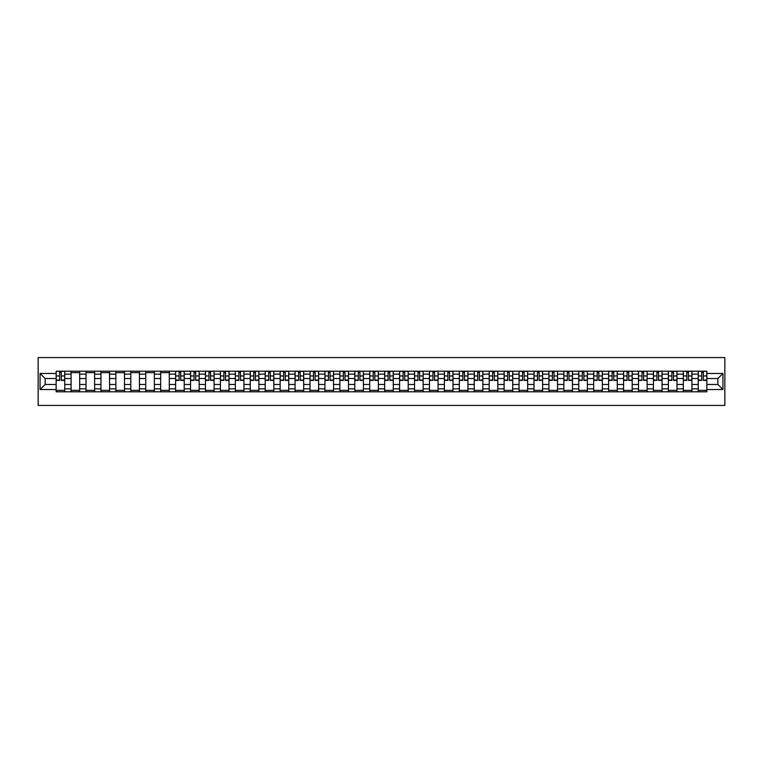 <?xml version="1.0" encoding="UTF-8"?>
<svg xmlns="http://www.w3.org/2000/svg" width="763" height="763" viewBox="0 0 763 763"><rect width="100%" height="100%" fill="white"/><g stroke="black" fill="none" stroke-linecap="round" stroke-linejoin="round"><path stroke-width="1.14" d="M38.15 405.43L724.85 405.43L724.85 357.57L38.15 357.57L38.15 405.43M71.073 391.791L71.073 374.128L64.76 374.128L64.76 391.791M64.76 374.128L64.76 371.209M71.073 374.128L71.073 371.209M79.695 371.209L79.695 391.791M86.009 391.791L86.009 371.209M94.622 371.209L94.622 391.791M100.945 391.791L100.945 371.209M109.557 371.209L109.557 391.791M115.871 391.791L115.871 371.209M124.493 371.209L124.493 391.791M130.807 391.791L130.807 371.209M139.419 371.209L139.419 391.791M145.743 391.791L145.743 371.209M154.355 371.209L154.355 391.791M160.669 391.791L160.669 371.209M169.291 371.209L169.291 391.791M175.604 391.791L175.604 371.209M184.217 371.209L184.217 391.791M190.54 391.791L190.54 371.209M199.153 371.209L199.153 391.791M205.466 391.791L205.466 371.209M214.088 371.209L214.088 391.791M220.402 391.791L220.402 371.209M229.014 371.209L229.014 391.791M235.338 391.791L235.338 371.209M243.95 371.209L243.95 391.791M250.264 391.791L250.264 371.209M258.886 371.209L258.886 391.791M265.2 391.791L265.2 371.209M273.812 371.209L273.812 391.791M280.135 391.791L280.135 371.209M288.748 371.209L288.748 391.791M295.062 391.791L295.062 371.209M303.684 371.209L303.684 391.791M309.997 391.791L309.997 371.209M318.61 371.209L318.61 391.791M324.933 391.791L324.933 371.209M333.545 371.209L333.545 391.791M339.859 391.791L339.859 371.209M348.472 371.209L348.472 391.791M354.795 391.791L354.795 371.209M363.407 371.209L363.407 391.791M369.731 391.791L369.731 371.209M378.343 371.209L378.343 391.791M384.657 391.791L384.657 371.209M393.269 371.209L393.269 391.791M399.593 391.791L399.593 371.209M408.205 371.209L408.205 391.791M414.528 391.791L414.528 371.209M423.141 371.209L423.141 391.791M429.455 391.791L429.455 371.209M438.067 371.209L438.067 391.791M444.39 391.791L444.39 371.209M453.003 371.209L453.003 391.791M459.316 391.791L459.316 371.209M467.938 371.209L467.938 391.791M474.252 391.791L474.252 371.209M482.865 371.209L482.865 391.791M489.188 391.791L489.188 371.209M497.8 371.209L497.8 391.791M504.114 391.791L504.114 371.209M512.736 371.209L512.736 391.791M519.05 391.791L519.05 371.209M527.662 371.209L527.662 391.791M533.986 391.791L533.986 371.209M542.598 371.209L542.598 391.791M548.912 391.791L548.912 371.209M557.534 371.209L557.534 391.791M563.847 391.791L563.847 371.209M572.46 371.209L572.46 391.791M578.783 391.791L578.783 371.209M587.396 371.209L587.396 391.791M593.709 391.791L593.709 371.209M602.331 371.209L602.331 391.791M608.645 391.791L608.645 371.209M617.257 371.209L617.257 391.791M623.581 391.791L623.581 371.209M632.193 371.209L632.193 391.791M638.507 391.791L638.507 371.209M647.129 371.209L647.129 391.791M653.443 391.791L653.443 371.209M662.055 371.209L662.055 391.791M668.378 391.791L668.378 371.209M676.991 371.209L676.991 391.791M683.305 391.791L683.305 371.209M691.927 371.209L691.927 391.791M698.24 391.791L698.24 371.209M698.24 384.466L691.927 384.466M683.305 384.466L676.991 384.466M668.378 384.466L662.055 384.466M653.443 384.466L647.129 384.466M638.507 384.466L632.193 384.466M623.581 384.466L617.257 384.466M608.645 384.466L602.331 384.466M593.709 384.466L587.396 384.466M578.783 384.466L572.46 384.466M563.847 384.466L557.534 384.466M548.912 384.466L542.598 384.466M533.986 384.466L527.662 384.466M519.05 384.466L512.736 384.466M504.114 384.466L497.8 384.466M489.188 384.466L482.865 384.466M474.252 384.466L467.938 384.466M459.316 384.466L453.003 384.466M444.39 384.466L438.067 384.466M429.455 384.466L423.141 384.466M414.528 384.466L408.205 384.466M399.593 384.466L393.269 384.466M384.657 384.466L378.343 384.466M369.731 384.466L363.407 384.466M354.795 384.466L348.472 384.466M339.859 384.466L333.545 384.466M324.933 384.466L318.61 384.466M309.997 384.466L303.684 384.466M295.062 384.466L288.748 384.466M280.135 384.466L273.812 384.466M265.2 384.466L258.886 384.466M250.264 384.466L243.95 384.466M235.338 384.466L229.014 384.466M220.402 384.466L214.088 384.466M205.466 384.466L199.153 384.466M190.54 384.466L184.217 384.466M175.604 384.466L169.291 384.466M160.669 384.466L154.355 384.466M145.743 384.466L139.419 384.466M130.807 384.466L124.493 384.466M115.871 384.466L109.557 384.466M100.945 384.466L94.622 384.466M86.009 384.466L79.695 384.466M71.073 384.466L64.76 384.466M698.24 378.534L691.927 378.534M683.305 378.534L676.991 378.534M668.378 378.534L662.055 378.534M653.443 378.534L647.129 378.534M638.507 378.534L632.193 378.534M623.581 378.534L617.257 378.534M608.645 378.534L602.331 378.534M593.709 378.534L587.396 378.534M578.783 378.534L572.46 378.534M563.847 378.534L557.534 378.534M548.912 378.534L542.598 378.534M533.986 378.534L527.662 378.534M519.05 378.534L512.736 378.534M504.114 378.534L497.8 378.534M489.188 378.534L482.865 378.534M474.252 378.534L467.938 378.534M459.316 378.534L453.003 378.534M444.39 378.534L438.067 378.534M429.455 378.534L423.141 378.534M414.528 378.534L408.205 378.534M399.593 378.534L393.269 378.534M384.657 378.534L378.343 378.534M369.731 378.534L363.407 378.534M354.795 378.534L348.472 378.534M339.859 378.534L333.545 378.534M324.933 378.534L318.61 378.534M309.997 378.534L303.684 378.534M295.062 378.534L288.748 378.534M280.135 378.534L273.812 378.534M265.2 378.534L258.886 378.534M250.264 378.534L243.95 378.534M235.338 378.534L229.014 378.534M220.402 378.534L214.088 378.534M205.466 378.534L199.153 378.534M190.54 378.534L184.217 378.534M175.604 378.534L169.291 378.534M160.669 378.534L154.355 378.534M145.743 378.534L139.419 378.534M130.807 378.534L124.493 378.534M115.871 378.534L109.557 378.534M100.945 378.534L94.622 378.534M86.009 378.534L79.695 378.534M71.073 378.534L64.76 378.534M45.141 384.466L56.147 384.466L56.147 378.534L45.141 378.534L45.141 384.466L40.067 389.54L40.067 373.46L56.147 373.46L56.147 378.534M706.853 378.534L706.853 384.466L717.859 384.466L717.859 378.534L706.853 378.534L706.853 371.209L56.147 371.209L56.147 373.46M706.853 373.46L722.933 373.46L722.933 389.54L706.853 389.54L706.853 384.466M56.147 384.466L56.147 391.791L706.853 391.791L706.853 389.54M56.147 389.54L40.067 389.54M64.76 390.351L56.147 390.351M59.638 372.649L61.269 372.649M79.695 390.351L71.073 390.351M71.073 372.649L79.695 372.649M94.622 390.351L86.009 390.351M86.009 372.649L94.622 372.649M109.557 390.351L100.945 390.351M100.945 372.649L109.557 372.649M124.493 390.351L115.871 390.351M115.871 372.649L124.493 372.649M139.419 390.351L130.807 390.351M130.807 372.649L139.419 372.649M154.355 390.351L145.743 390.351M145.743 372.649L154.355 372.649M169.291 390.351L160.669 390.351M160.669 372.649L169.291 372.649M184.217 390.351L175.604 390.351M179.095 372.649L180.726 372.649M199.153 390.351L190.54 390.351M194.031 372.649L195.662 372.649M214.088 390.351L205.466 390.351M208.967 372.649L210.588 372.649M229.014 390.351L220.402 390.351M223.893 372.649L225.524 372.649M243.95 390.351L235.338 390.351M238.829 372.649L240.459 372.649M258.886 390.351L250.264 390.351M253.764 372.649L255.386 372.649M273.812 390.351L265.2 390.351M268.69 372.649L270.321 372.649M288.748 390.351L280.135 390.351M283.626 372.649L285.257 372.649M303.684 390.351L295.062 390.351M298.562 372.649L300.183 372.649M318.61 390.351L309.997 390.351M313.488 372.649L315.119 372.649M333.545 390.351L324.933 390.351M328.424 372.649L330.055 372.649M348.472 390.351L339.859 390.351M343.36 372.649L344.981 372.649M363.407 390.351L354.795 390.351M358.286 372.649L359.917 372.649M378.343 390.351L369.731 390.351M373.221 372.649L374.843 372.649M393.269 390.351L384.657 390.351M388.157 372.649L389.779 372.649M408.205 390.351L399.593 390.351M403.083 372.649L404.714 372.649M423.141 390.351L414.528 390.351M418.019 372.649L419.64 372.649M438.067 390.351L429.455 390.351M432.945 372.649L434.576 372.649M453.003 390.351L444.39 390.351M447.881 372.649L449.512 372.649M467.938 390.351L459.316 390.351M462.817 372.649L464.438 372.649M482.865 390.351L474.252 390.351M477.743 372.649L479.374 372.649M497.8 390.351L489.188 390.351M492.679 372.649L494.31 372.649M512.736 390.351L504.114 390.351M507.614 372.649L509.236 372.649M527.662 390.351L519.05 390.351M522.541 372.649L524.171 372.649M542.598 390.351L533.986 390.351M537.476 372.649L539.107 372.649M557.534 390.351L548.912 390.351M552.412 372.649L554.033 372.649M572.46 390.351L563.847 390.351M567.338 372.649L568.969 372.649M587.396 390.351L578.783 390.351M582.274 372.649L583.905 372.649M602.331 390.351L593.709 390.351M597.21 372.649L598.831 372.649M617.257 390.351L608.645 390.351M612.136 372.649L613.767 372.649M632.193 390.351L623.581 390.351M627.072 372.649L628.702 372.649M647.129 390.351L638.507 390.351M642.007 372.649L643.629 372.649M662.055 390.351L653.443 390.351M656.933 372.649L658.564 372.649M676.991 390.351L668.378 390.351M671.869 372.649L673.5 372.649M691.927 390.351L683.305 390.351M686.805 372.649L688.426 372.649M706.853 390.351L698.24 390.351M701.731 372.649L703.362 372.649M40.067 373.46L45.141 378.534M717.859 384.466L722.933 389.54M717.859 378.534L722.933 373.46M61.269 380.403L61.269 371.304L64.712 371.304L64.712 380.403L61.269 380.403M59.638 372.554L61.269 372.554M59.638 371.304L56.195 371.304L56.195 380.403L59.638 380.403L59.638 371.304L61.269 371.304M180.726 380.403L180.726 371.304L184.169 371.304L184.169 380.403L180.726 380.403M179.095 372.554L180.726 372.554M179.095 371.304L175.652 371.304L175.652 380.403L179.095 380.403L179.095 371.304L180.726 371.304M195.662 380.403L195.662 371.304L199.105 371.304L199.105 380.403L195.662 380.403M194.031 372.554L195.662 372.554M194.031 371.304L190.588 371.304L190.588 380.403L194.031 380.403L194.031 371.304L195.662 371.304M210.588 380.403L210.588 371.304L214.041 371.304L214.041 380.403L210.588 380.403M208.967 372.554L210.588 372.554M208.967 371.304L205.514 371.304L205.514 380.403L208.967 380.403L208.967 371.304L210.588 371.304M225.524 380.403L225.524 371.304L228.967 371.304L228.967 380.403L225.524 380.403M223.893 372.554L225.524 372.554M223.893 371.304L220.45 371.304L220.45 380.403L223.893 380.403L223.893 371.304L225.524 371.304M240.459 380.403L240.459 371.304L243.902 371.304L243.902 380.403L240.459 380.403M238.829 372.554L240.459 372.554M238.829 371.304L235.386 371.304L235.386 380.403L238.829 380.403L238.829 371.304L240.459 371.304M255.386 380.403L255.386 371.304L258.838 371.304L258.838 380.403L255.386 380.403M253.764 372.554L255.386 372.554M253.764 371.304L250.312 371.304L250.312 380.403L253.764 380.403L253.764 371.304L255.386 371.304M270.321 380.403L270.321 371.304L273.764 371.304L273.764 380.403L270.321 380.403M268.69 372.554L270.321 372.554M268.69 371.304L265.247 371.304L265.247 380.403L268.69 380.403L268.69 371.304L270.321 371.304M285.257 380.403L285.257 371.304L288.7 371.304L288.7 380.403L285.257 380.403M283.626 372.554L285.257 372.554M283.626 371.304L280.183 371.304L280.183 380.403L283.626 380.403L283.626 371.304L285.257 371.304M300.183 380.403L300.183 371.304L303.636 371.304L303.636 380.403L300.183 380.403M298.562 372.554L300.183 372.554M298.562 371.304L295.109 371.304L295.109 380.403L298.562 380.403L298.562 371.304L300.183 371.304M315.119 380.403L315.119 371.304L318.562 371.304L318.562 380.403L315.119 380.403M313.488 372.554L315.119 372.554M313.488 371.304L310.045 371.304L310.045 380.403L313.488 380.403L313.488 371.304L315.119 371.304M330.055 380.403L330.055 371.304L333.498 371.304L333.498 380.403L330.055 380.403M328.424 372.554L330.055 372.554M328.424 371.304L324.981 371.304L324.981 380.403L328.424 380.403L328.424 371.304L330.055 371.304M344.981 380.403L344.981 371.304L348.424 371.304L348.424 380.403L344.981 380.403M343.36 372.554L344.981 372.554M343.36 371.304L339.907 371.304L339.907 380.403L343.36 380.403L343.36 371.304L344.981 371.304M359.917 380.403L359.917 371.304L363.36 371.304L363.36 380.403L359.917 380.403M358.286 372.554L359.917 372.554M358.286 371.304L354.843 371.304L354.843 380.403L358.286 380.403L358.286 371.304L359.917 371.304M374.843 380.403L374.843 371.304L378.295 371.304L378.295 380.403L374.843 380.403M373.221 372.554L374.843 372.554M373.221 371.304L369.778 371.304L369.778 380.403L373.221 380.403L373.221 371.304L374.843 371.304M389.779 380.403L389.779 371.304L393.222 371.304L393.222 380.403L389.779 380.403M388.157 372.554L389.779 372.554M388.157 371.304L384.705 371.304L384.705 380.403L388.157 380.403L388.157 371.304L389.779 371.304M404.714 380.403L404.714 371.304L408.157 371.304L408.157 380.403L404.714 380.403M403.083 372.554L404.714 372.554M403.083 371.304L399.64 371.304L399.64 380.403L403.083 380.403L403.083 371.304L404.714 371.304M419.64 380.403L419.64 371.304L423.093 371.304L423.093 380.403L419.64 380.403M418.019 372.554L419.64 372.554M418.019 371.304L414.576 371.304L414.576 380.403L418.019 380.403L418.019 371.304L419.64 371.304M434.576 380.403L434.576 371.304L438.019 371.304L438.019 380.403L434.576 380.403M432.945 372.554L434.576 372.554M432.945 371.304L429.502 371.304L429.502 380.403L432.945 380.403L432.945 371.304L434.576 371.304M449.512 380.403L449.512 371.304L452.955 371.304L452.955 380.403L449.512 380.403M447.881 372.554L449.512 372.554M447.881 371.304L444.438 371.304L444.438 380.403L447.881 380.403L447.881 371.304L449.512 371.304M464.438 380.403L464.438 371.304L467.891 371.304L467.891 380.403L464.438 380.403M462.817 372.554L464.438 372.554M462.817 371.304L459.364 371.304L459.364 380.403L462.817 380.403L462.817 371.304L464.438 371.304M479.374 380.403L479.374 371.304L482.817 371.304L482.817 380.403L479.374 380.403M477.743 372.554L479.374 372.554M477.743 371.304L474.3 371.304L474.3 380.403L477.743 380.403L477.743 371.304L479.374 371.304M494.31 380.403L494.31 371.304L497.753 371.304L497.753 380.403L494.31 380.403M492.679 372.554L494.31 372.554M492.679 371.304L489.236 371.304L489.236 380.403L492.679 380.403L492.679 371.304L494.31 371.304M509.236 380.403L509.236 371.304L512.688 371.304L512.688 380.403L509.236 380.403M507.614 372.554L509.236 372.554M507.614 371.304L504.162 371.304L504.162 380.403L507.614 380.403L507.614 371.304L509.236 371.304M524.171 380.403L524.171 371.304L527.615 371.304L527.615 380.403L524.171 380.403M522.541 372.554L524.171 372.554M522.541 371.304L519.098 371.304L519.098 380.403L522.541 380.403L522.541 371.304L524.171 371.304M539.107 380.403L539.107 371.304L542.55 371.304L542.55 380.403L539.107 380.403M537.476 372.554L539.107 372.554M537.476 371.304L534.033 371.304L534.033 380.403L537.476 380.403L537.476 371.304L539.107 371.304M554.033 380.403L554.033 371.304L557.486 371.304L557.486 380.403L554.033 380.403M552.412 372.554L554.033 372.554M552.412 371.304L548.959 371.304L548.959 380.403L552.412 380.403L552.412 371.304L554.033 371.304M568.969 380.403L568.969 371.304L572.412 371.304L572.412 380.403L568.969 380.403M567.338 372.554L568.969 372.554M567.338 371.304L563.895 371.304L563.895 380.403L567.338 380.403L567.338 371.304L568.969 371.304M583.905 380.403L583.905 371.304L587.348 371.304L587.348 380.403L583.905 380.403M582.274 372.554L583.905 372.554M582.274 371.304L578.831 371.304L578.831 380.403L582.274 380.403L582.274 371.304L583.905 371.304M598.831 380.403L598.831 371.304L602.284 371.304L602.284 380.403L598.831 380.403M597.21 372.554L598.831 372.554M597.21 371.304L593.757 371.304L593.757 380.403L597.21 380.403L597.21 371.304L598.831 371.304M613.767 380.403L613.767 371.304L617.21 371.304L617.21 380.403L613.767 380.403M612.136 372.554L613.767 372.554M612.136 371.304L608.693 371.304L608.693 380.403L612.136 380.403L612.136 371.304L613.767 371.304M628.702 380.403L628.702 371.304L632.145 371.304L632.145 380.403L628.702 380.403M627.072 372.554L628.702 372.554M627.072 371.304L623.629 371.304L623.629 380.403L627.072 380.403L627.072 371.304L628.702 371.304M643.629 380.403L643.629 371.304L647.081 371.304L647.081 380.403L643.629 380.403M642.007 372.554L643.629 372.554M642.007 371.304L638.555 371.304L638.555 380.403L642.007 380.403L642.007 371.304L643.629 371.304M658.564 380.403L658.564 371.304L662.007 371.304L662.007 380.403L658.564 380.403M656.933 372.554L658.564 372.554M656.933 371.304L653.49 371.304L653.49 380.403L656.933 380.403L656.933 371.304L658.564 371.304M673.5 380.403L673.5 371.304L676.943 371.304L676.943 380.403L673.5 380.403M671.869 372.554L673.5 372.554M671.869 371.304L668.426 371.304L668.426 380.403L671.869 380.403L671.869 371.304L673.5 371.304M688.426 380.403L688.426 371.304L691.879 371.304L691.879 380.403L688.426 380.403M686.805 372.554L688.426 372.554M686.805 371.304L683.352 371.304L683.352 380.403L686.805 380.403L686.805 371.304L688.426 371.304M703.362 380.403L703.362 371.304L706.805 371.304L706.805 380.403L703.362 380.403M701.731 372.554L703.362 372.554M701.731 371.304L698.288 371.304L698.288 380.403L701.731 380.403L701.731 371.304L703.362 371.304M683.305 374.128L676.991 374.128M668.378 374.128L662.055 374.128M653.443 374.128L647.129 374.128M638.507 374.128L632.193 374.128M623.581 374.128L617.257 374.128M608.645 374.128L602.331 374.128M593.709 374.128L587.396 374.128M578.783 374.128L572.46 374.128M563.847 374.128L557.534 374.128M548.912 374.128L542.598 374.128M533.986 374.128L527.662 374.128M519.05 374.128L512.736 374.128M504.114 374.128L497.8 374.128M489.188 374.128L482.865 374.128M474.252 374.128L467.938 374.128M459.316 374.128L453.003 374.128M444.39 374.128L438.067 374.128M429.455 374.128L423.141 374.128M414.528 374.128L408.205 374.128M399.593 374.128L393.269 374.128M384.657 374.128L378.343 374.128M369.731 374.128L363.407 374.128M354.795 374.128L348.472 374.128M339.859 374.128L333.545 374.128M324.933 374.128L318.61 374.128M309.997 374.128L303.684 374.128M295.062 374.128L288.748 374.128M280.135 374.128L273.812 374.128M265.2 374.128L258.886 374.128M250.264 374.128L243.95 374.128M235.338 374.128L229.014 374.128M220.402 374.128L214.088 374.128M205.466 374.128L199.153 374.128M190.54 374.128L184.217 374.128M175.604 374.128L169.291 374.128M160.669 374.128L154.355 374.128M145.743 374.128L139.419 374.128M130.807 374.128L124.493 374.128M115.871 374.128L109.557 374.128M100.945 374.128L94.622 374.128M86.009 374.128L79.695 374.128M698.24 374.128L691.927 374.128M683.305 388.872L676.991 388.872M668.378 388.872L662.055 388.872M653.443 388.872L647.129 388.872M638.507 388.872L632.193 388.872M623.581 388.872L617.257 388.872M608.645 388.872L602.331 388.872M593.709 388.872L587.396 388.872M578.783 388.872L572.46 388.872M563.847 388.872L557.534 388.872M548.912 388.872L542.598 388.872M533.986 388.872L527.662 388.872M519.05 388.872L512.736 388.872M504.114 388.872L497.8 388.872M489.188 388.872L482.865 388.872M474.252 388.872L467.938 388.872M459.316 388.872L453.003 388.872M444.39 388.872L438.067 388.872M429.455 388.872L423.141 388.872M414.528 388.872L408.205 388.872M399.593 388.872L393.269 388.872M384.657 388.872L378.343 388.872M369.731 388.872L363.407 388.872M354.795 388.872L348.472 388.872M339.859 388.872L333.545 388.872M324.933 388.872L318.61 388.872M309.997 388.872L303.684 388.872M295.062 388.872L288.748 388.872M280.135 388.872L273.812 388.872M265.2 388.872L258.886 388.872M250.264 388.872L243.95 388.872M235.338 388.872L229.014 388.872M220.402 388.872L214.088 388.872M205.466 388.872L199.153 388.872M190.54 388.872L184.217 388.872M175.604 388.872L169.291 388.872M160.669 388.872L154.355 388.872M145.743 388.872L139.419 388.872M130.807 388.872L124.493 388.872M115.871 388.872L109.557 388.872M100.945 388.872L94.622 388.872M86.009 388.872L79.695 388.872M71.073 388.872L64.76 388.872M698.24 388.872L691.927 388.872M61.269 380.069L64.712 380.069M61.269 375.959L64.712 375.959M56.195 380.069L59.638 380.069M56.195 375.959L59.638 375.959M180.726 380.069L184.169 380.069M180.726 375.959L184.169 375.959M175.652 380.069L179.095 380.069M175.652 375.959L179.095 375.959M195.662 380.069L199.105 380.069M195.662 375.959L199.105 375.959M190.588 380.069L194.031 380.069M190.588 375.959L194.031 375.959M210.588 380.069L214.041 380.069M210.588 375.959L214.041 375.959M205.514 380.069L208.967 380.069M205.514 375.959L208.967 375.959M225.524 380.069L228.967 380.069M225.524 375.959L228.967 375.959M220.45 380.069L223.893 380.069M220.45 375.959L223.893 375.959M240.459 380.069L243.902 380.069M240.459 375.959L243.902 375.959M235.386 380.069L238.829 380.069M235.386 375.959L238.829 375.959M255.386 380.069L258.838 380.069M255.386 375.959L258.838 375.959M250.312 380.069L253.764 380.069M250.312 375.959L253.764 375.959M270.321 380.069L273.764 380.069M270.321 375.959L273.764 375.959M265.247 380.069L268.69 380.069M265.247 375.959L268.69 375.959M285.257 380.069L288.7 380.069M285.257 375.959L288.7 375.959M280.183 380.069L283.626 380.069M280.183 375.959L283.626 375.959M300.183 380.069L303.636 380.069M300.183 375.959L303.636 375.959M295.109 380.069L298.562 380.069M295.109 375.959L298.562 375.959M315.119 380.069L318.562 380.069M315.119 375.959L318.562 375.959M310.045 380.069L313.488 380.069M310.045 375.959L313.488 375.959M330.055 380.069L333.498 380.069M330.055 375.959L333.498 375.959M324.981 380.069L328.424 380.069M324.981 375.959L328.424 375.959M344.981 380.069L348.424 380.069M344.981 375.959L348.424 375.959M339.907 380.069L343.36 380.069M339.907 375.959L343.36 375.959M359.917 380.069L363.36 380.069M359.917 375.959L363.36 375.959M354.843 380.069L358.286 380.069M354.843 375.959L358.286 375.959M374.843 380.069L378.295 380.069M374.843 375.959L378.295 375.959M369.778 380.069L373.221 380.069M369.778 375.959L373.221 375.959M389.779 380.069L393.222 380.069M389.779 375.959L393.222 375.959M384.705 380.069L388.157 380.069M384.705 375.959L388.157 375.959M404.714 380.069L408.157 380.069M404.714 375.959L408.157 375.959M399.64 380.069L403.083 380.069M399.64 375.959L403.083 375.959M419.64 380.069L423.093 380.069M419.64 375.959L423.093 375.959M414.576 380.069L418.019 380.069M414.576 375.959L418.019 375.959M434.576 380.069L438.019 380.069M434.576 375.959L438.019 375.959M429.502 380.069L432.945 380.069M429.502 375.959L432.945 375.959M449.512 380.069L452.955 380.069M449.512 375.959L452.955 375.959M444.438 380.069L447.881 380.069M444.438 375.959L447.881 375.959M464.438 380.069L467.891 380.069M464.438 375.959L467.891 375.959M459.364 380.069L462.817 380.069M459.364 375.959L462.817 375.959M479.374 380.069L482.817 380.069M479.374 375.959L482.817 375.959M474.3 380.069L477.743 380.069M474.3 375.959L477.743 375.959M494.31 380.069L497.753 380.069M494.31 375.959L497.753 375.959M489.236 380.069L492.679 380.069M489.236 375.959L492.679 375.959M509.236 380.069L512.688 380.069M509.236 375.959L512.688 375.959M504.162 380.069L507.614 380.069M504.162 375.959L507.614 375.959M524.171 380.069L527.615 380.069M524.171 375.959L527.615 375.959M519.098 380.069L522.541 380.069M519.098 375.959L522.541 375.959M539.107 380.069L542.55 380.069M539.107 375.959L542.55 375.959M534.033 380.069L537.476 380.069M534.033 375.959L537.476 375.959M554.033 380.069L557.486 380.069M554.033 375.959L557.486 375.959M548.959 380.069L552.412 380.069M548.959 375.959L552.412 375.959M568.969 380.069L572.412 380.069M568.969 375.959L572.412 375.959M563.895 380.069L567.338 380.069M563.895 375.959L567.338 375.959M583.905 380.069L587.348 380.069M583.905 375.959L587.348 375.959M578.831 380.069L582.274 380.069M578.831 375.959L582.274 375.959M598.831 380.069L602.284 380.069M598.831 375.959L602.284 375.959M593.757 380.069L597.21 380.069M593.757 375.959L597.21 375.959M613.767 380.069L617.21 380.069M613.767 375.959L617.21 375.959M608.693 380.069L612.136 380.069M608.693 375.959L612.136 375.959M628.702 380.069L632.145 380.069M628.702 375.959L632.145 375.959M623.629 380.069L627.072 380.069M623.629 375.959L627.072 375.959M643.629 380.069L647.081 380.069M643.629 375.959L647.081 375.959M638.555 380.069L642.007 380.069M638.555 375.959L642.007 375.959M658.564 380.069L662.007 380.069M658.564 375.959L662.007 375.959M653.49 380.069L656.933 380.069M653.49 375.959L656.933 375.959M673.5 380.069L676.943 380.069M673.5 375.959L676.943 375.959M668.426 380.069L671.869 380.069M668.426 375.959L671.869 375.959M688.426 380.069L691.879 380.069M688.426 375.959L691.879 375.959M683.352 380.069L686.805 380.069M683.352 375.959L686.805 375.959M703.362 380.069L706.805 380.069M703.362 375.959L706.805 375.959M698.288 380.069L701.731 380.069M698.288 375.959L701.731 375.959"/></g></svg>
